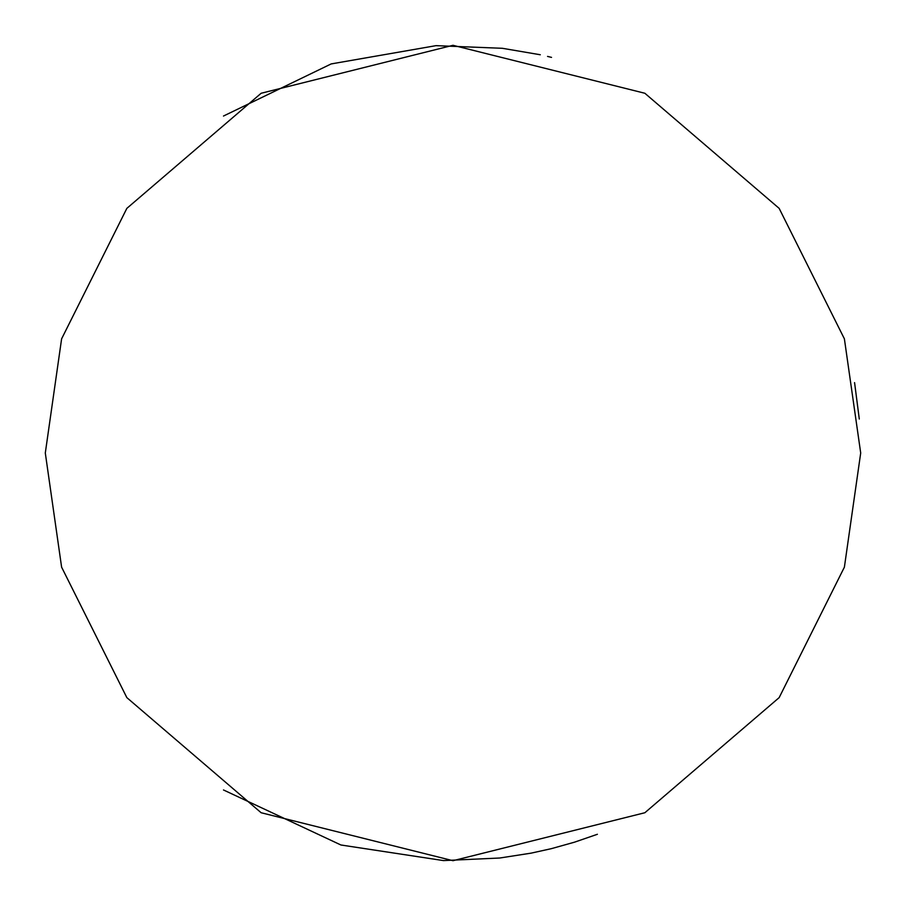 <?xml version="1.0" encoding="UTF-8"?>
<svg xmlns="http://www.w3.org/2000/svg" width="906" height="906" viewBox="0 0 906 906"><rect width="100%" height="100%" fill="white"/><g stroke="black" fill="none" stroke-linecap="round" stroke-linejoin="round"><path stroke-width="1.36" d="M45.3 453L61.608 338.844L126.84 208.38L261.143 93.261L453 45.3L644.857 93.261L779.16 208.38L844.392 338.844L860.7 453L844.392 567.156L779.16 697.62L644.857 812.739L453 860.7L261.143 812.739L126.84 697.62L61.608 567.156L45.3 453M859.284 419.025L854.573 382.615M551.528 57.384L547.541 56.41M540.293 54.756L502.388 48.301L436.035 45.651L331.188 63.918L223.488 116.036M223.488 789.964L340.928 844.992L443.476 860.587L499.738 858.016L531.143 853.135L551.358 848.662L574.483 842.184L597.394 834.279"/></g></svg>
